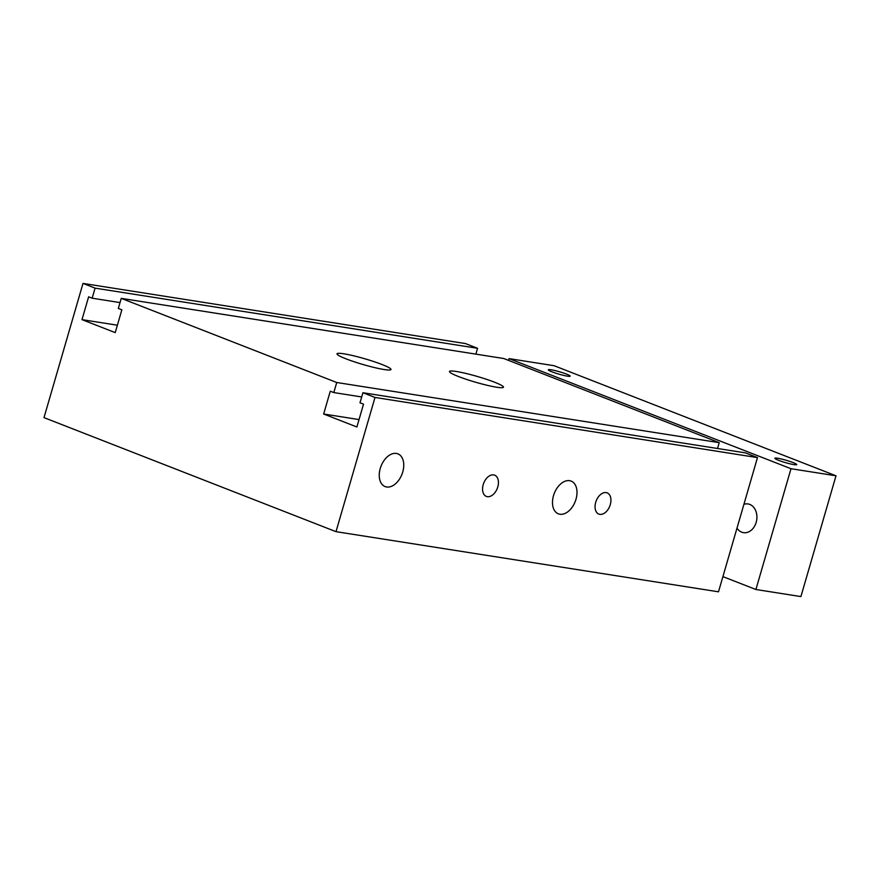<?xml version="1.0" encoding="UTF-8"?>
<svg xmlns="http://www.w3.org/2000/svg" width="880" height="880" viewBox="0 0 880 880"><rect width="100%" height="100%" fill="white"/><g stroke="black" fill="none" stroke-linecap="round" stroke-linejoin="round"><path stroke-width="1.32" d="M362.912 392.733L745.404 452.881L757.482 457.6L718.498 591.811L336.006 531.663L44 417.626L82.995 283.415L95.073 288.134L92.147 298.199L88.627 296.824L81.994 319.638L115.225 332.618L121.858 309.804L118.327 308.429L121.253 298.364L336.732 382.503L333.806 392.568L330.286 391.193L323.653 414.007L356.884 426.987L363.517 404.173L359.986 402.798L362.912 392.733L375.001 397.452L336.006 531.663M82.995 283.415L465.476 343.574L477.565 348.293L475.871 354.134M121.253 298.364L503.745 358.512L719.224 442.662L717.53 448.503M487.333 496.661A11.396 7.282 -68.7 0 1 486.354 496.397A11.396 7.282 -68.7 0 1 483.714 483.131A11.396 7.282 -68.7 0 1 494.648 475.167A11.396 7.282 -68.7 0 1 497.552 487.685A11.396 7.282 -68.7 0 1 487.333 496.661M599.83 514.349A11.396 7.282 -68.7 0 1 598.851 514.085A11.396 7.282 -68.7 0 1 596.211 500.83A11.396 7.282 -68.7 0 1 607.134 492.866A11.396 7.282 -68.7 0 1 610.049 505.384A11.396 7.282 -68.7 0 1 599.83 514.349M386.628 486.992A17.567 11.231 -68.7 0 1 385.11 486.585A17.567 11.231 -68.7 0 1 381.04 466.125A17.567 11.231 -68.7 0 1 397.892 453.849A17.567 11.231 -68.7 0 1 402.38 473.154A17.567 11.231 -68.7 0 1 386.628 486.992M559.867 514.239A17.567 11.231 -68.7 0 1 558.36 513.832A17.567 11.231 -68.7 0 1 554.279 493.372A17.567 11.231 -68.7 0 1 571.142 481.096A17.567 11.231 -68.7 0 1 575.63 500.39A17.567 11.231 -68.7 0 1 559.867 514.239M458.491 376.53A28.116 3.003 -163.8 0 1 449.493 371.514A28.116 3.003 -163.8 0 1 477.323 376.464A28.116 3.003 -163.8 0 1 503.481 387.2A28.116 3.003 -163.8 0 1 487.135 385.286A28.116 3.003 -163.8 0 1 458.491 376.53M345.994 358.831A28.116 3.003 -163.8 0 1 336.996 353.826A28.116 3.003 -163.8 0 1 364.826 358.776A28.116 3.003 -163.8 0 1 390.984 369.512A28.116 3.003 -163.8 0 1 374.638 367.598A28.116 3.003 -163.8 0 1 345.994 358.831M477.565 348.293L95.073 288.134M120.032 302.588L92.147 298.199M117.381 325.204L81.994 319.638M719.224 442.662L336.732 382.503M361.691 396.957L333.806 392.568M359.04 419.573L323.653 414.007M757.482 457.6L375.001 397.452M778.514 460.295A11.396 1.221 -163.8 0 1 774.873 458.26A11.396 1.221 -163.8 0 1 786.148 460.273A11.396 1.221 -163.8 0 1 796.752 464.618A11.396 1.221 -163.8 0 1 790.13 463.848A11.396 1.221 -163.8 0 1 778.514 460.295M551.958 371.822A11.396 1.221 -163.8 0 1 548.317 369.787A11.396 1.221 -163.8 0 1 559.592 371.8A11.396 1.221 -163.8 0 1 570.196 376.145A11.396 1.221 -163.8 0 1 563.563 375.375A11.396 1.221 -163.8 0 1 551.958 371.822M743.919 504.295A14.531 11.066 98.9 0 1 748.011 503.943A14.531 11.066 98.9 0 1 756.69 520.003A14.531 11.066 98.9 0 1 743.512 532.653A14.531 11.066 98.9 0 1 741.73 532.169A14.531 11.066 98.9 0 1 736.989 528.154M722.909 576.62L755.909 589.501L790.999 468.71L836 475.794L554.059 365.695L509.069 358.622L508.552 360.393M790.999 468.71L509.069 358.622M755.909 589.501L800.91 596.585L836 475.794"/></g></svg>
